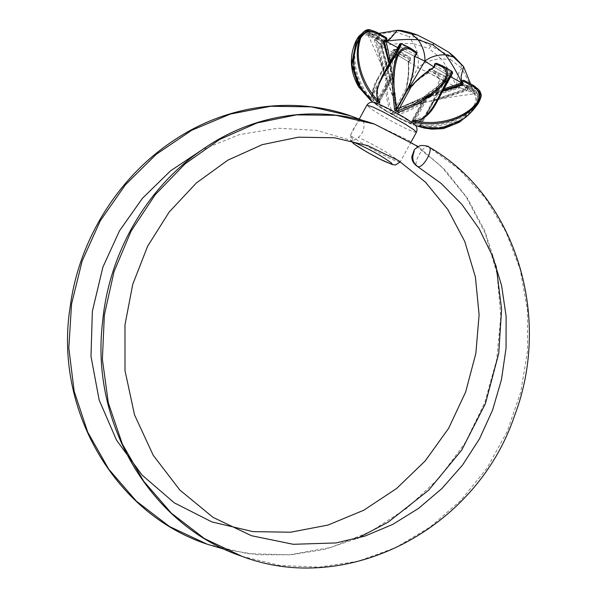 <?xml version="1.0" encoding="UTF-8"?>
<svg xmlns="http://www.w3.org/2000/svg" width="597" height="597" viewBox="0 0 597 597"><rect width="100%" height="100%" fill="white"/><g stroke="black" fill="none" stroke-linecap="round" stroke-linejoin="round"><path stroke-width="0.45" stroke-dasharray="2.98 2.24" d="M361.528 120.012C358.058 121.266 354.484 126.176 350.79 134.735L352.999 140.922L358.125 137.28C365.312 132.84 365.304 120.848 361.528 120.012M440.773 128.176L420.415 125.713C419.191 125.504 419.236 125.467 420.542 125.594C444.765 131.153 464.026 123.601 478.316 102.938C481.854 96.632 481.316 92.154 476.69 89.505L469.13 85.923L468.346 86.475L468.249 89.453L434.138 100.759L431.982 102.736L432.034 101.356L430.907 100.975L397.035 108.885L409.893 86.774L409.385 83.968C412.385 75.506 413.982 66.222 414.184 56.111L415.631 54.745L416.221 52.073L401.609 44.611L399.512 48.626L414.325 56.245M411.632 86.028L409.706 87.095L397.035 108.885L425.318 96.333L426.624 94.027C435.273 88.796 442.519 82.617 448.377 75.498L450.631 71.573L452.235 71.528M434.37 67.274L434.482 67.274C425.773 72.707 418.475 78.856 412.587 85.729M452.623 73.103L451.048 73.103L450.631 71.573L436.795 63.386L434.81 65.289L434.482 67.282L449.578 76.267C443.616 83.595 436.176 89.931 427.258 95.274L426.624 94.027M409.684 84.961L409.385 83.968M431.907 129.168L456.265 124.064L475.205 106.035C479.167 98.975 478.921 93.647 474.466 90.057L467.638 85.752L465.556 87.423L465.399 89.64L430.907 100.975L466.75 88.401L466.824 86.252L469.167 84.573L478.533 89.393M474.085 105.37C477.399 98.938 475.809 93.662 469.324 89.535L460.183 84.416L459.354 84.916L459.414 88.08L426.288 98.206L423.736 99.878L424.818 97.535C432.862 92.998 439.355 87.535 444.295 81.147L445.899 77.871L446.228 78.946C445.258 79.647 442.892 83.117 439.131 89.356L428.639 111.079L421.034 120.698L411.229 122.363L412.691 123.034C431.138 129.176 459.675 123.534 474.085 105.37L474.772 105.885C460.138 124.452 431.415 130.415 412.915 124.348L409.96 122.997C423.019 126.482 428.303 109.96 438.407 89.222L445.78 77.416L445.437 76.341L445.825 76.677L445.459 76.356L443.228 80.244C438.355 86.468 432.012 91.811 424.198 96.274L423.191 98.304L458.541 87.266L458.511 84.983C458.787 83.528 459.608 83.02 460.974 83.468L469.943 88.49C476.854 92.945 478.458 98.736 474.772 105.885L475.205 106.035L462.414 119.572M434.817 73.125L429.444 69.468L428.818 70.058L428.236 72.946C420.004 77.662 413.363 83.043 408.311 89.102L406.102 90.871L406.363 88.035C408.355 80.289 408.96 71.588 408.184 61.924L410.37 59.909L410.505 59.051L404.184 56.275C398.684 54.282 394.05 56.387 390.281 62.588C382.446 84.199 389.953 108.064 392.774 112.863L394.714 113.93C399.259 113.266 422.743 106.266 436.638 88.08C439.825 81.55 439.213 76.565 434.817 73.125L436.116 72.483C440.579 76.08 441.041 81.498 437.482 88.752C423.37 107.341 399.729 114.684 395.169 115.445L391.251 113.288C388.505 108.423 381.199 84.244 389.259 62.23C393.43 55.327 398.363 52.872 404.057 54.857L410.34 57.618L396.46 49.409L394.916 49.447L388.386 61.715C376.513 81.379 366.498 95.498 377.252 105.012L374.67 103.318C359.043 90.528 348.685 63.26 356.543 40.865C360.581 33.902 366.312 32.141 373.752 35.589L383.319 40.887L378.073 36.499L370.476 32.872C364.797 30.902 360.051 33.477 356.23 40.611L357.312 41.156C349.678 63.133 360.2 90.072 375.856 102.781L374.67 103.318M401.281 43.506L401.609 44.611L400.08 45.073L399.759 43.991L401.288 43.551L411.102 48.581M414.079 120.803L413.34 120.258L427.258 95.274L426.012 97.774L426.221 96.565L425.318 96.333L428.743 95.416L428.542 96.117L428.743 95.416L461.772 84.267L468.249 89.453M426.012 97.774L428.542 96.117L442.75 91.147M438.094 99.654L426.743 115.527L412.49 120.654M452.601 73.05L452.153 71.521L442.855 66.043M451.048 73.103L449.578 76.267M426.273 96.841L412.796 120.743M432.004 102.691L434.004 100.878L433.549 99.781M419.825 126.743L434.004 100.878L466.921 90.677L465.399 89.64L458.541 87.266L459.414 88.08M466.921 90.677L467.802 85.834L460.974 83.468L460.183 84.416M467.876 87.08L474.66 91.386L474.533 90.095L467.861 85.864M474.66 91.386C478.63 94.624 478.824 99.423 475.249 105.781L475.205 106.035M420.415 125.713C419.191 125.504 419.236 125.467 420.542 125.594L420.087 126.504M476.69 89.505L476.585 88.095L473.317 85.378M469.13 85.923L469.167 84.573L464.22 80.461M420.542 125.594L434.138 100.759L433.765 99.587M406.102 90.871L397.035 108.885L423.266 98.274L426.616 97.378L412.691 123.034L412.915 124.348M423.736 99.878L423.997 98.632L423.348 98.259M410.079 123.034L411.229 122.363L424.818 97.535L424.198 96.274M424.019 98.759L410.982 122.437L410.087 123.042C416.072 123.43 419.378 122.952 419.989 121.601C423.154 119.527 426.034 116.019 428.639 111.079M444.295 81.147L428.556 72.759L428.997 70.67L430.84 68.901L436.116 72.483L445.78 77.416L446.228 78.946L445.825 76.677M445.899 77.871L445.459 76.356L430.84 68.901L429.444 69.468M469.324 89.535L469.943 88.49L474.466 90.057M467.638 85.752L460.974 83.468M460.511 83.296C458.854 83.573 458.175 84.132 458.481 84.975L458.541 87.266M391.251 113.288L392.774 112.863L406.49 87.789L406.699 89.878L409.37 88.699C414.266 82.752 420.661 77.438 428.556 72.759L428.236 72.946M406.363 88.035L406.699 89.878M408.184 61.924L408.258 61.595C408.87 70.953 408.169 79.401 406.169 86.938M410.505 59.051L410.266 57.581L409.818 60.125L408.251 61.588L394.371 53.379L396.43 49.394L394.93 49.842L392.983 52.932L394.363 53.372C392.117 61.043 391.378 69.468 392.132 78.64L390.736 78.789L389.408 80.998L390.334 80.117L391.08 80.64L392.132 78.64M404.184 56.275L404.057 54.857L394.916 49.447L393.386 49.887L393.759 49.484L393.139 50.23L394.93 49.842M445.437 76.341L430.78 68.856C429.295 68.886 428.556 69.349 428.571 70.237L428.071 72.662C419.982 77.431 413.422 82.856 408.415 88.916L394.714 113.93L395.169 115.445M408.311 89.102L409.37 88.699M390.02 77.252L397.035 108.885L385.498 75.998L375.991 40.469L377.804 39.163L377.849 36.365L376.849 37.021L376.819 37.947L374.304 39.745L375.991 40.469L380.961 44.603L390.02 77.252L389.453 77.946L379.744 44.268L380.968 44.611L390.02 77.252M389.408 80.998L389.453 77.946L375.856 102.781L377.14 103.617L377.17 104.945M379.744 44.268L382.453 42.626L382.841 40.506C383.968 41.424 383.99 42.394 382.901 43.402L380.961 44.603M382.423 41.656L373.155 36.648L373.752 35.589L370.476 32.872L369.297 33.439L376.849 37.021M373.155 36.648C366.23 33.387 360.946 34.887 357.312 41.156M377.722 78.364C370.774 89.737 370.588 98.595 377.162 104.938L377.14 103.617L372.55 92.692L377.58 78.617L387.916 61.192L393.386 49.887M377.595 78.625L393.139 50.23M396.095 49.275L410.266 57.581M392.983 52.932C390.647 60.752 389.893 69.371 390.736 78.789L377.14 103.617M374.304 39.745L383.856 73.304L383.438 76.035L384.483 75.252L385.498 75.998L385.207 72.886L383.983 73.185L375.632 38.514L377.334 39.23L385.207 72.886M375.632 38.514L378.043 36.82L378.102 35.865L371.327 31.559C366.864 29.208 362.931 31.231 359.536 37.611C349.446 60.596 353.058 80.722 370.394 98.012L383.983 73.185L383.453 76.013L370.961 98.826L371.006 99.945M378.102 35.865L379.259 35.133L379.073 37.992L377.341 39.23L384.199 41.603L392.139 75.289L391.707 75.856L392.139 75.289L393.207 78.677L389.542 62.64M371.327 31.559L372.603 30.91L379.259 35.133L386.095 37.499M370.827 30.089L377.117 32.477M370.394 98.012C371.17 99.035 371.125 99.072 370.267 98.132C371.125 99.072 371.17 99.035 370.394 98.012L369.901 98.908M384.998 73.08L383.856 73.304L369.655 99.154M370.267 98.132L360.536 87.856M360.954 34.671L369.297 33.439M361.543 33.88L367.342 32.111L370.476 32.872M389.035 63.566L391.707 75.856L391.684 78.894L392.565 78.058L393.124 78.386M391.684 78.894L393.177 76.528L394.557 76.394L393.207 78.677L397.035 108.885L390.416 61.043M392.356 78.14L379.61 101.684L378.908 101.505M382.102 76.229L376.976 89.878L379.58 101.363L393.177 76.528C393.214 66.304 394.908 56.805 398.259 48.044L399.505 48.618C396.289 57.185 394.639 66.446 394.557 76.394M398.259 48.044L400.08 45.073M379.513 102.43L379.58 101.363L379.789 102.662M378.043 36.82L379.073 37.992L386.177 40.395M430.713 46.036L429.094 48.566L441.153 58.857L450.586 59.536L446.832 54.267L430.713 46.036L415.46 37.014L409.997 32.477M415.46 37.014L408.744 36.529L413.773 43.805L429.094 48.566M401.468 30.484L395.699 31.969L408.744 36.529M454.369 56.879L446.832 54.267M450.586 59.536L461.787 68.319L460.638 63.021M378.744 33.372L367.834 34.992L395.699 31.969L383.796 44.35L381.005 45.939C392.505 43.7 403.43 42.991 413.773 43.805C417.93 51.566 419.281 59.536 417.825 67.715C424.348 62.327 432.124 59.372 441.153 58.857C447.444 67.192 452.63 76.767 456.72 87.572C456.459 78.52 458.145 72.095 461.787 68.319L474.906 93.878L470.563 83.871M461.757 84.252L474.906 93.878C462.966 88.296 456.899 86.199 456.72 87.572L456.698 86.938L456.72 87.572C441.646 79.207 428.683 72.588 417.825 67.715C408.452 61.461 396.177 54.2 381.005 45.939L381.468 45.394L385.64 59.528M397.736 47.678L414.609 56.327M367.834 34.992C378.864 57.446 388.595 82.08 397.035 108.885L385.647 59.528L381.005 45.939C382.819 45.462 378.431 41.812 367.834 34.992L384.229 41.603M456.72 87.572L447.593 89.893L456.712 87.52M434.109 67.065L450.623 76.774M444.049 88.774L397.035 108.885C424.124 101.617 450.086 96.617 474.906 93.878M447.593 89.893L397.035 108.885L417.825 67.715M428.922 147.026L428.504 146.817C423.139 144.317 411.729 165.153 417.691 166.578M385.55 110.781C396.356 117.437 417.348 127.482 414.117 124.452C415.631 123.982 393.013 110.594 383.326 106.236C371.438 100.975 372.185 102.483 385.55 110.781M416.393 132.318L413.848 131.907C409.408 130.616 391.147 121.295 380.647 114.96L371.021 108.908L366.864 105.199M400.162 161.951L397.624 161.541C387.035 158.198 346.17 134.803 350.79 134.735L350.79 140.713M400.087 161.6L386.378 152.198C376.035 146.146 366.618 141.176 358.125 137.28M207.047 544.158L247.524 553.65L289.306 554.8L330.835 547.456L370.565 531.599L407.117 508.062L439.198 477.958L465.473 442.384L484.779 402.527L496.637 359.976L500.801 316.462L497.04 273.702L485.257 233.382L466.145 196.928L440.653 165.682L409.729 140.996L374.401 124.057M242.024 556.344L280.06 565.486L319.253 567.15L358.215 561.225L395.595 547.658L430.228 527.009L461.071 500.159L487.07 468.026L507.189 431.534L520.748 392.042L527.547 350.961L527.42 309.671L520.203 269.568L506.002 232.002L485.473 198.271L459.354 169.57L428.504 146.817M434.803 64.521L434.81 65.289L449.063 73.722L450.534 73.827M416.348 54.372L415.631 54.745L400.572 47.059L399.729 45.887M439.131 89.356L436.638 88.08M390.281 62.588L387.916 61.192M401.117 116.176C392.759 111.035 376.543 103.274 379.043 105.609C377.864 105.975 395.348 116.318 402.833 119.684C412.012 123.758 411.437 122.586 401.117 116.176M414.952 120.945L428.542 96.117M467.123 87.61L459.354 84.916M468.346 86.475L466.824 86.252L461.727 82.013M445.444 78.543L444.056 78.356L428.997 70.67L428.818 70.058L428.997 70.67M410.37 59.909L409.818 60.125L410.37 59.909M382.453 42.626L382.916 43.417C383.737 43.238 383.871 42.394 383.319 40.887M394.632 50.603L395.565 51.693L409.818 60.125M376.819 37.947L382.901 43.402M382.841 40.506L377.894 36.395M391.707 75.856L378.117 100.692M359.237 119.131L350.633 134.84M411.169 141.855L400.288 161.727M353.006 140.914L316.41 130.355L277.941 128.213L239.442 134.601L202.584 149.489M224.591 549.359L257.658 554.762L291.336 554.8L324.828 549.352L357.297 538.404M496.167 266.046L484.674 230.561L467.391 198.197L445.004 169.861L418.139 146.549M415.602 125.557L395.229 115.982L385.341 110.393L372.991 102.221M425.586 96.259L443.295 90.162M474.54 90.102C479.018 92.669 479.279 97.968 475.331 106.005L467.242 115.781M418.497 126.094L419.504 125.519L431.989 102.706M458.511 87.259L426.519 97.393M428.676 111.012L446.25 78.916M408.579 61.887C409.214 71.468 408.512 80.102 406.497 87.781M408.564 61.924L410.355 60.245C411.169 59.7 411.161 58.827 410.34 57.618M406.803 89.654L408.415 88.908M391.042 80.52L390.042 77.319M380.968 44.626L382.916 43.417M396.46 49.409L393.766 49.484M390.154 80.192L377.237 103.885M377.849 36.365L370.409 32.835M385.863 41.648L389.766 39.283M381.334 45.842L383.796 44.35M461.25 83.319L461.078 76.483M461.548 82.968L459.645 83.52"/><path stroke-width="0.9" d="M361.991 120.243L350.738 115.885L311.388 106.87L270.71 106.266L230.285 114.087L191.682 130.303L156.295 154.25L125.4 184.801L100.266 220.808L82.125 261.076L71.55 304.045L68.812 347.999L74.162 391.251L87.707 432.138L108.751 469.22L136.325 501.137L169.466 526.517L207.047 544.158L224.591 549.359M409.318 87.893L411.632 86.028C417.721 79.013 425.303 72.759 434.37 67.274L434.803 64.521L435.474 63.894L441.795 66.663C446.81 69.565 447.713 74.274 444.504 80.804C430.385 99.303 405.273 107.579 398.035 110.855L396.095 109.788C395.893 102.527 390.169 77.08 398.147 55.305C401.945 49.096 406.281 47.267 411.161 49.82L416.534 53.476L416.348 54.372L414.325 56.245C414.258 66.685 412.714 76.259 409.684 84.961L409.318 87.893L409.699 87.095M416.534 53.476L416.325 52.133C417.087 53.618 417.064 54.499 416.266 54.775L414.594 56.342C414.408 66.7 412.796 76.2 409.766 84.819L396.095 109.788L394.58 110.214L398.49 112.37L398.035 110.855L411.721 85.849M411.632 86.028L412.587 85.729M435.474 63.894L436.706 63.334C435.146 63.334 434.407 63.834 434.474 64.819L434.109 67.065C425.191 72.61 417.736 78.871 411.729 85.841L409.893 86.789L424.915 61.155C425.243 54.014 422.989 46.879 418.154 39.753L411.52 33.962L397.512 30.29L401.468 30.484L409.997 32.477L417.534 35.089L433.653 43.32L448.914 52.342L454.369 56.879L463.6 66.64L453.354 56.969L445.526 54.805L433.012 44.939L418.154 39.753C407.676 39.059 396.968 39.574 386.02 41.297L389.766 39.283L397.512 30.29L378.744 33.372M441.795 66.663L443.004 66.11L436.795 63.386M436.691 63.334L443.004 66.11C448.153 69.103 448.937 74.215 445.369 81.461L446.243 81.976C435.788 103.087 427.676 122.064 412.49 120.654C411.527 120.892 412.385 121.46 415.079 122.34C435.213 126.885 463.533 121.355 478.085 102.818L479.973 94.072L475.115 86.55L473.391 85.416M398.49 112.37C405.751 108.99 431.019 100.371 445.369 81.461L444.504 80.804M411.161 49.82L410.945 48.484C405.945 45.872 401.341 48.029 397.139 54.939C388.938 77.117 394.445 102.878 394.58 110.214M411.02 48.521L416.333 52.133M409.9 86.781L409.796 84.647M452.153 71.521L446.243 81.976L446.869 82.199L452.601 73.05M442.75 91.147L462.809 84.931L462.72 81.804L463.556 81.289L472.824 86.296L473.317 85.378L478.54 89.393L481.003 95.341L478.398 103.08C463.854 124.176 444.414 131.982 420.087 126.504L431.907 129.168L424.221 128.049L415.602 125.557M360.536 87.856L352.058 65.073L356.469 40.454L351.543 64.491L358.558 86.714L369.916 98.915C352.603 81.49 349.103 61.073 359.424 37.648L364.603 31.156L370.827 30.089L375.356 31.656L366.297 31.477L359.857 37.798C352.17 60.006 362.767 87.147 376.834 101.311C378.998 103.094 379.976 103.55 379.789 102.662C371.237 90.931 383.916 74.655 396.214 54.461L401.288 43.551M462.809 84.931L461.765 84.252L443.295 90.162M461.727 82.013L461.779 84.267L461.72 81.99C461.697 80.588 462.526 80.073 464.205 80.453C462.817 80.05 461.988 80.565 461.727 82.013L462.72 81.804M463.556 81.289L464.22 80.461L473.317 85.378L464.205 80.453M472.824 86.296C479.264 90.445 480.816 95.751 477.473 102.236C463.153 120.363 435.026 125.571 414.952 120.945L415.079 122.34M413.139 120.691L412.49 120.654M415.042 120.781L414.079 120.803M437.094 101.505L446.869 82.199M438.094 99.654L452.623 73.103L452.235 71.528L443.608 66.424M462.414 119.572L440.773 128.176M478.481 89.349L480.294 91.834C480.421 94.498 483.137 93.468 478.473 103.102C463.944 124.198 444.481 132.004 420.101 126.512L418.579 126.094M369.886 98.886L360.976 88.565C356.693 81.782 354.297 74.513 353.79 66.752L353.708 61.2C354.088 53.32 355.969 45.447 359.349 37.581C363.17 30.947 367.013 28.455 370.879 30.104M356.23 40.611L360.954 34.671M379.58 101.363L378.117 100.692C364.006 86.617 353.237 59.812 360.707 38.021C364.357 31.723 369.677 30.186 376.662 33.41L377.117 32.477L375.356 31.656M399.759 43.991C400.236 44.178 398.871 47.529 395.654 54.036L382.102 76.229L376.782 90.543C376.438 99.109 378.207 99.96 379.513 102.423L379.789 102.662M378.289 100.378L376.834 101.311M376.662 33.41L385.796 38.529L386.095 37.499L375.334 31.648M385.796 38.529L385.819 39.506L383.147 41.118L384.199 41.603L386.117 40.432C387.192 39.432 387.184 38.454 386.095 37.499L377.125 32.469M397.736 47.678L386.02 41.297L384.199 41.603M383.147 41.118L389.035 63.566M448.914 52.342L453.354 56.969M433.653 43.32L433.012 44.939M417.534 35.089L411.52 33.962M470.563 83.871L463.6 66.64L461.078 76.483L461.735 82.931C457.093 72.64 451.69 63.267 445.526 54.805C437.191 54.685 430.318 56.805 424.915 61.155L434.109 67.051M414.609 56.327L424.915 61.155M461.429 83.013L461.757 84.252M450.623 76.774L461.735 82.931L444.049 88.774M386.02 41.297L390.416 61.043M418.139 146.549L374.401 124.057L336.111 115.296L296.478 114.87L257.098 122.945L219.524 139.526L185.145 163.794L155.25 194.652L131.161 230.987L114.034 271.635L104.363 314.985L102.378 359.304L108.318 402.841L122.295 443.914L143.608 481.115L171.317 513.121L204.48 538.613L242.024 556.344C347.536 596.56 476.473 529.114 514.532 415.803C552.695 315.925 514.89 195.532 428.833 146.974L428.833 146.966C429.124 145.959 420.519 144.765 419.176 146.108L414.445 149.444L411.803 156.683L412.02 158.877C411.952 158.548 412.139 162.72 417.348 166.421L417.691 166.578C412.676 162.78 411.512 157.735 414.206 151.437M417.691 166.578C423.057 169.078 434.467 148.243 428.504 146.817M366.864 105.199L372.677 106.908L383.677 112.161L405.303 124.183L413.885 129.803L416.393 132.318L411.169 141.855M381.476 156.377C394.841 164.675 395.587 166.19 383.699 160.921C374.013 156.563 351.394 143.183 352.909 142.705C349.678 139.683 370.67 149.728 381.476 156.377M434.803 64.521L434.81 65.289M398.147 55.305L395.654 54.036M416.221 52.073L410.945 48.484M416.348 54.372L415.631 54.745M477.473 102.236L478.398 103.08M359.424 37.648L360.707 38.021M385.819 39.506L386.147 40.424C387.132 40.305 387.117 39.327 386.11 37.507M359.237 119.131L366.864 105.206C369.312 101.572 373.013 102.072 373.125 102.244C373.789 102.326 375.177 102.169 387.125 108.087C399.527 114.497 408.415 119.743 413.796 123.825L415.452 125.377C415.527 125.258 418.161 128.094 416.393 132.318M350.79 140.713L354.782 144.504L367.177 152.213L380.326 159.287L392.401 164.585L395.565 164.959L400.162 161.951M202.584 149.489L170.541 170.839L142.429 198.316L119.482 230.823L102.863 267.195L92.363 311.268L90.99 356.394L99.162 400.035L116.542 440.176L142.026 475.048L174.287 502.838L211.913 521.942L252.949 531.621L290.582 532.218L328.007 525.062L363.745 510.241L396.557 488.525L425.243 460.891L448.616 428.347L465.66 391.99L475.861 353.364L479.107 314.783L475.399 277.001L464.779 241.539L447.862 209.554L425.489 182.197L398.512 160.586L367.767 145.646L334.454 137.78L298.336 137.191L262.27 144.653L227.867 160.145L196.406 182.928L169.227 211.972L147.646 246.173L132.728 284.373L124.982 324.85L125.004 370.618L134.526 414.863L153.228 455.287L179.861 490.062L213.069 517.383L251.486 535.725L293.299 544.3L336.044 542.934L364.961 536.084L392.647 524.45L418.512 508.42L441.989 488.465L462.518 465.085L479.54 438.75L492.6 410.035L501.45 379.699L506.047 348.111L506.129 316.395L501.577 285.418L492.488 255.964L479.107 228.726L461.824 204.346L441.123 183.413L417.497 166.496M361.633 120.049L350.738 115.885C293.702 95.99 227.099 104.542 174.197 140.176C119.131 176.175 79.117 238.822 70.267 306.261C53.506 408.348 114.206 513.607 207.047 544.158M357.297 538.404L388.244 522.106L428.653 490.197L461.712 450.086L485.406 403.662L498.719 353.514L501.599 309.268L496.167 266.046M374.401 124.057C318.932 104.52 253.77 113.296 202.405 149.616C147.511 186.868 108.967 252.359 102.587 321.992C90.087 423.415 150.772 525.92 242.024 556.344M372.991 102.221L370.528 100.251L358.812 87.117M410.4 48.163L401.281 43.506L399.826 43.887M437.265 101.206C430.489 114.684 422.34 121.198 412.803 120.751L412.728 120.736M467.242 115.781L459.28 122.281L443.429 128.646L431.907 129.168M370.961 99.871L369.901 98.908M358.558 86.714C349.849 71.379 349.058 55.976 356.193 40.506L358.648 36.492L361.543 33.88M389.542 62.64L384.229 41.603L386.155 40.424M382.162 76.125L399.736 44.029"/></g></svg>
